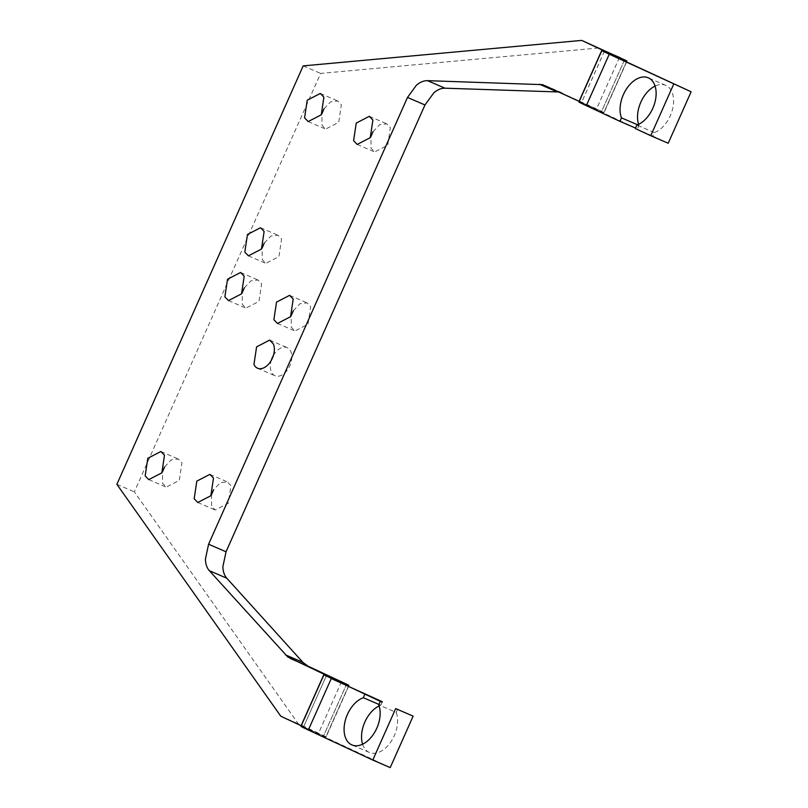 <?xml version="1.0" encoding="UTF-8"?>
<svg xmlns="http://www.w3.org/2000/svg" width="808" height="808" viewBox="0 0 808 808"><rect width="100%" height="100%" fill="white"/><g stroke="black" fill="none" stroke-linecap="round" stroke-linejoin="round"><path stroke-width="0.61" stroke-dasharray="4.04 3.03" d="M273.397 355.48A15.312 9.656 113.3 0 1 287.133 347.632A15.312 9.656 113.3 0 1 290.729 351.369A15.312 9.656 113.3 0 1 288.082 368.983A15.312 9.656 113.3 0 1 275.003 375.75A15.312 9.656 113.3 0 1 271.407 372.003A15.312 9.656 113.3 0 1 271.286 360.358M341.491 681.75L318.574 733.22L298.273 723.756L134.34 491.86L320.635 73.417L599.172 47.935M619.473 57.398L596.557 108.868L545.067 85.476M545.45 85.648L562.913 93.183L559.055 91.991M211.514 494.617L211.635 506.273L215.231 510.01L228.311 503.253L230.957 485.638L227.361 481.901L220.231 482.729L213.605 489.769M293.324 310.726L299.95 303.707L307.06 302.869L310.656 306.616L308.01 324.23L294.93 330.987L291.334 327.25L291.213 315.605M244.319 287.86L250.945 280.841L258.055 280.012L261.651 283.749L259.004 301.374L245.925 308.131L242.329 304.384L242.208 292.749M164.61 466.893L171.235 459.863L178.346 459.035L181.941 462.782L179.295 480.396L166.216 487.153L162.62 483.416L162.499 471.771M264.246 243.107L270.862 236.088L277.982 235.249L281.578 238.996L278.932 256.611L265.852 263.368L262.257 259.631L262.135 247.985M324.018 108.838L330.644 101.818L337.764 100.98L341.36 104.727L338.714 122.341L325.634 129.098L322.038 125.361L321.917 113.716M373.033 131.704L379.659 124.674L386.769 123.846L390.365 127.593L387.719 145.208L374.639 151.965L371.044 148.218L370.923 136.582M579.094 101.343L581.558 102.555L579.053 102.02L603.839 112.524A36.744 0.525 -156 0 0 603.94 112.524A36.744 0.525 -156 0 0 602.435 111.676L579.094 101.343M303.182 65.882L320.635 73.417M116.877 484.325L134.34 491.86M280.81 716.221L298.273 723.756M348.601 686.022L325.957 736.876A36.744 0.525 -156 0 0 324.452 736.027L301.111 725.695L303.576 726.907L301.071 726.372A36.744 0.525 -156 0 0 300.98 726.372M325.957 736.876A36.744 0.525 -156 0 1 325.866 736.876L301.071 726.372L323.988 674.902M578.952 102.02A36.744 0.525 -156 0 1 579.053 102.02L601.96 50.55M635.543 128.078L601.334 111.989L624.271 60.539M390.224 767.6L323.362 736.34L346.299 684.891L323.362 736.34M668.206 143.248L652.803 136.067L654.349 132.583A25.725 16.221 -66.7 0 0 672.559 109.181A25.725 16.221 -66.7 0 0 666.024 85.476A25.725 16.221 -66.7 0 0 665.752 85.355A25.725 16.221 -66.7 0 0 655.086 86.072M638.583 124.341A25.725 16.221 -66.7 0 0 638.956 125.402L637.401 128.876M638.956 125.402L637.562 124.796M397.738 708.949L396.193 712.424L378.73 704.899M382.134 702.213L380.79 705.243A25.725 16.221 -66.7 0 0 379.104 705.95M362.59 744.219A25.725 16.221 -66.7 0 0 369.115 752.349A25.725 16.221 -66.7 0 0 369.387 752.47A25.725 16.221 -66.7 0 0 391.011 741.653A25.725 16.221 -66.7 0 0 396.193 712.424M380.79 705.243L378.932 704.445M654.349 132.583L636.896 125.048M635.34 128.533L652.803 136.067M604.445 51.086L581.528 102.555L603.839 112.524L626.503 61.63M303.576 726.907L326.493 675.438L303.545 726.907L325.866 736.876L348.521 685.982M586.335 105.666L603.798 113.201L626.715 61.731M348.733 686.083L325.816 737.553L308.353 730.018M257.55 368.216L275.003 375.75M269.68 340.097L287.133 347.632M209.898 474.367L227.361 481.901M197.768 502.485L215.231 510.02M277.477 323.463L294.93 330.987M289.607 295.344L307.06 302.869M228.472 300.596L245.925 308.131M240.602 272.478L258.055 280.012M148.763 479.619L166.216 487.153M160.893 451.5L178.346 459.035M248.399 255.843L265.852 263.368M260.519 227.725L277.982 235.249M308.171 121.574L325.634 129.098M320.301 93.455L337.764 100.98M357.186 144.43L374.639 151.965M369.306 116.312L386.769 123.846M604.475 51.086L581.558 102.555M626.574 61.671L603.94 112.524M624.251 60.519L601.334 111.989M665.752 85.355L648.289 77.82M369.387 752.47L351.924 744.936"/><path stroke-width="1.21" d="M273.276 343.834A15.312 9.656 113.3 0 1 270.63 361.459A15.312 9.656 113.3 0 1 257.55 368.216A15.312 9.656 113.3 0 1 253.954 364.469L256.601 346.854L269.68 340.097L273.276 343.834M619.473 57.398L602.01 49.874L579.094 101.343L542.582 84.658L427.513 80.659C423.857 80.588 420.18 82.093 416.463 85.163L407.505 97.435L208.575 544.228L205.404 559.197C205.575 564.075 206.888 567.903 209.333 570.69L287.779 656.965L324.028 674.226L301.111 725.695L280.81 716.221L116.877 484.325L303.182 65.882L581.71 40.4L625.341 60.206A36.744 0.525 -156 0 1 626.846 61.055A36.744 0.525 -156 0 1 626.755 61.055L624.271 60.539M601.96 50.55L691.123 91.779L609.252 54.197A36.744 0.525 -156 0 1 603.374 51.399A36.744 0.525 -156 0 1 601.869 50.55A36.744 0.525 -156 0 1 601.96 50.55L603.97 50.803L581.71 40.4M213.494 478.104L209.898 474.367L196.819 481.124L194.173 498.738L197.768 502.485L210.848 495.728L213.494 478.104M293.203 299.081L290.557 316.696L277.477 323.463L273.882 319.716L276.528 302.101L289.607 295.344L293.203 299.081M244.198 276.225L241.542 293.839L228.472 300.596L224.877 296.859L227.523 279.235L240.602 272.478L244.198 276.225M164.489 455.247L161.842 472.862L148.763 479.619L145.167 475.882L147.814 458.267L160.893 451.5L164.489 455.247M264.115 231.462L261.469 249.086L248.399 255.843L244.804 252.096L247.45 234.482L260.519 227.725L264.115 231.462M323.897 97.192L321.251 114.817L308.171 121.574L304.576 117.827L307.222 100.212L320.301 93.455L323.897 97.192M372.902 120.059L370.256 137.673L357.186 144.43L353.591 140.693L356.237 123.079L369.306 116.312L372.902 120.059M271.286 360.358A15.312 9.656 113.3 0 1 273.397 355.48M559.055 91.991L444.966 88.193C441.32 88.123 437.643 89.617 433.926 92.688L424.968 104.959L226.038 551.763L222.867 566.731C223.038 571.61 224.351 575.437 226.796 578.215L302.929 662.378L307.848 666.065L290.395 658.53M341.491 681.75L324.028 674.226L348.783 685.406A36.744 0.525 24 0 0 348.874 685.406A36.744 0.525 24 0 0 347.369 684.558L307.848 666.065M213.605 489.769L211.514 494.617M291.213 315.605L293.324 310.726M242.208 292.749L244.319 287.86M162.499 471.771L164.61 466.893M262.135 247.985L264.246 243.107M321.917 113.716L324.018 108.838M370.923 136.582L373.033 131.704M326.462 675.438L323.988 674.902L382.134 702.213M348.521 685.982L348.783 685.406L346.299 684.891M673.66 84.244L650.743 135.714L635.34 128.533L636.896 125.048A25.725 16.221 -66.7 0 0 655.096 101.646A25.725 16.221 -66.7 0 0 648.561 77.942A25.725 16.221 -66.7 0 0 648.289 77.82A25.725 16.221 -66.7 0 0 626.675 88.638A25.725 16.221 -66.7 0 0 621.493 117.867L619.938 121.352L586.335 105.666A36.744 0.525 -156 0 1 580.457 102.868A36.744 0.525 -156 0 1 578.952 102.02L601.869 50.55M395.678 708.596L413.141 716.13L395.678 708.596L372.771 760.065L308.353 730.018A36.744 0.525 -156 0 1 302.485 727.22A36.744 0.525 -156 0 1 300.98 726.372L323.897 674.902L348.733 686.083M619.938 121.352L635.543 128.078M372.771 760.065L390.224 767.6L413.141 716.13M382.336 701.758L331.27 678.548L308.353 730.018M655.086 86.072A25.725 16.221 -66.7 0 0 638.583 124.341M691.123 91.779L668.206 143.248L650.743 135.714M637.562 124.796L621.493 117.867M379.104 705.95A25.725 16.221 -66.7 0 0 362.59 744.219M380.285 701.415L378.73 704.899A25.725 16.221 -66.7 0 1 373.549 734.119A25.725 16.221 -66.7 0 1 351.924 744.936A25.725 16.221 -66.7 0 1 351.652 744.814A25.725 16.221 -66.7 0 1 345.127 721.11A25.725 16.221 -66.7 0 1 363.327 697.708L364.883 694.224M378.932 704.445L363.327 697.708M444.966 88.193L427.513 80.659M539.512 84.254L556.965 91.789M302.929 662.378L285.466 654.854M209.333 570.69L226.796 578.215M226.038 551.763L208.575 544.228M407.505 97.435L424.968 104.959M604.445 51.086L626.755 61.055L626.503 61.63M626.715 61.731L609.252 54.197L586.335 105.666M348.874 685.406L348.601 686.022M626.846 61.055L626.574 61.671"/></g></svg>
